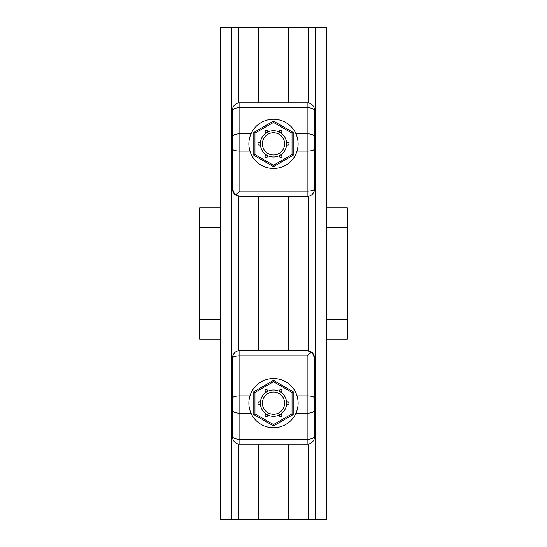 <?xml version="1.0" encoding="UTF-8"?>
<svg xmlns="http://www.w3.org/2000/svg" width="547" height="547" viewBox="0 0 547 547"><rect width="100%" height="100%" fill="white"/><g stroke="black" fill="none" stroke-linecap="round" stroke-linejoin="round"><path stroke-width="0.82" d="M239.859 191.149L235.47 194.923C233.535 193.419 232.537 191.436 232.475 188.988L232.475 148.9A7.385 2.161 0 0 0 239.859 151.061L239.859 191.149L307.14 191.149A7.385 2.161 0 0 0 314.525 188.988L314.525 136.818A7.385 3.015 180 0 0 307.14 133.803L295.968 133.803M235.832 104.033L234.636 104.997M234.137 105.55L233.754 106.07M233.678 106.18L233.22 106.98M232.995 107.499L232.776 108.142M232.598 108.874L232.516 109.434M314.525 114.132L314.525 110.487M314.525 161.994L314.525 120.812M314.525 136.818L314.525 110.22A7.385 7.385 0 0 0 307.14 102.836L239.859 102.836L239.859 151.061L249.958 151.061M232.475 148.9L232.475 110.22A7.385 7.385 0 0 1 239.859 102.836M314.518 109.858L314.491 109.516M313.267 106.104L312.364 104.997M312.2 104.846L311.168 104.033M309.328 103.171L308.788 103.021M308.241 102.918L307.694 102.857M314.525 188.988A7.385 7.385 0.2 0 1 307.14 196.373L239.859 196.373L235.538 194.978M239.859 196.373L234.909 194.465M234.759 194.329L232.475 188.988M232.475 110.487L232.475 120.812M262.498 381.115A24.615 24.615 0 0 0 259.928 423.672A24.615 24.615 0 0 0 298.067 404.623A24.615 24.615 0 0 0 262.498 381.115M248.885 144.162A24.615 24.615 0 0 0 286.067 165.023A24.615 24.615 0 0 0 285.548 122.398A24.615 24.615 0 0 0 248.885 144.162M292.043 133.153L292.043 154.569L273.5 165.276L254.957 154.569L254.957 133.153L273.5 122.446L292.043 133.153L293.192 132.49L293.192 155.232L273.5 166.603L253.808 155.232L253.808 132.49L273.5 121.119L293.192 132.49M273.5 122.446L273.5 121.119M260.42 145.01L259.018 145.01A1.149 1.149 0 0 1 257.869 143.861A1.149 1.149 0 0 1 259.018 142.712L260.42 142.712M267.955 155.758L267.251 156.975A1.149 1.149 0 0 1 265.685 157.399A1.149 1.149 0 0 1 265.268 155.827L265.965 154.61M265.965 133.112L265.268 131.895A1.149 1.149 0 0 1 265.685 130.323A1.149 1.149 0 0 1 267.251 130.747L267.955 131.964M279.045 131.964L279.749 130.747A1.149 1.149 0 0 1 281.315 130.323A1.149 1.149 0 0 1 281.732 131.895L281.035 133.112M286.58 142.712L287.982 142.712A1.149 1.149 0 0 1 289.131 143.861A1.149 1.149 0 0 1 287.982 145.01L286.58 145.01M281.035 154.61L281.732 155.827A1.149 1.149 0 0 1 281.315 157.399A1.149 1.149 0 0 1 279.749 156.975L279.045 155.758M253.808 132.49L254.957 133.153M254.957 154.569L253.808 155.232M273.5 165.276L273.5 166.603M292.043 154.569L293.192 155.232M292.043 392.431L292.043 413.847L273.5 424.554L254.957 413.847L254.957 392.431L273.5 381.724L292.043 392.431L293.192 391.768L293.192 414.51L273.5 425.881L253.808 414.51L253.808 391.768L273.5 380.397L293.192 391.768M273.5 381.724L273.5 380.397M260.42 404.288L259.018 404.288A1.149 1.149 0 0 1 257.869 403.139A1.149 1.149 0 0 1 259.018 401.99L260.42 401.99M267.955 415.036L267.251 416.253A1.149 1.149 0 0 1 265.685 416.677A1.149 1.149 0 0 1 265.268 415.105L265.965 413.888M265.965 392.39L265.268 391.173A1.149 1.149 0 0 1 265.685 389.601A1.149 1.149 0 0 1 267.251 390.025L267.955 391.242M279.045 391.242L279.749 390.025A1.149 1.149 0 0 1 281.315 389.601A1.149 1.149 0 0 1 281.732 391.173L281.035 392.39M286.58 401.99L287.982 401.99A1.149 1.149 0 0 1 289.131 403.139A1.149 1.149 0 0 1 287.982 404.288L286.58 404.288M281.035 413.888L281.732 415.105A1.149 1.149 0 0 1 281.315 416.677A1.149 1.149 0 0 1 279.749 416.253L279.045 415.036M253.808 391.768L254.957 392.431M254.957 413.847L253.808 414.51M273.5 424.554L273.5 425.881M292.043 413.847L293.192 414.51M307.14 355.851L311.53 352.077C313.465 353.581 314.463 355.564 314.525 358.012L314.525 398.1A7.385 2.161 180 0 0 307.14 395.939L307.14 355.851L239.859 355.851A7.385 2.161 180 0 0 232.475 358.012L232.475 410.182A7.385 3.015 0 0 0 239.859 413.197L251.032 413.197M311.168 442.967L312.364 442.003M312.863 441.45L313.246 440.93M313.322 440.82L313.78 440.02M314.005 439.501L314.224 438.858M314.402 438.126L314.484 437.566M232.475 432.868L232.475 436.513M232.475 410.182L232.475 436.779A7.385 7.385 0 0 0 239.859 444.164L307.14 444.164L307.14 395.939L297.042 395.939M314.525 398.1L314.525 436.779A7.385 7.385 0 0 1 307.14 444.164M232.482 437.142L232.509 437.484M233.733 440.896L234.636 442.003M234.8 442.154L235.832 442.967M237.672 443.829L238.212 443.979M238.759 444.082L239.306 444.143M232.475 358.012A7.385 7.385 -179.8 0 1 239.859 350.627L307.14 350.627L311.462 352.022M307.14 350.627L312.091 352.535M312.241 352.671L314.525 358.012M314.525 436.513L314.525 385.006M273.5 156.989A13.128 13.128 0 0 1 262.129 137.297A13.128 13.128 0 0 1 284.871 137.297A13.128 13.128 0 0 1 273.5 156.989M273.5 154.979A11.118 11.118 0 0 1 263.873 138.302A11.118 11.118 0 0 1 283.127 138.302A11.118 11.118 0 0 1 273.5 154.979M273.5 416.267A13.128 13.128 0 0 1 262.129 396.575A13.128 13.128 0 0 1 284.871 396.575A13.128 13.128 0 0 1 273.5 416.267M273.5 414.257A11.118 11.118 0 0 1 263.873 397.58A11.118 11.118 0 0 1 283.127 397.58A11.118 11.118 0 0 1 273.5 414.257M326.832 339.14L347.345 339.14L347.345 207.86L326.832 207.86M220.167 339.14L199.655 339.14L199.655 207.86L220.167 207.86M326.08 519.65L326.08 27.35L326.832 27.35L326.832 519.65L288.269 519.65L288.269 444.164M288.269 350.627L288.269 196.373M288.269 102.836L288.269 27.35L220.167 27.35L220.167 519.65L220.92 519.65L220.92 27.35M288.269 519.65L258.731 519.65L258.731 444.164M258.731 350.627L258.731 196.373M258.731 102.836L258.731 27.35M326.08 27.35L288.269 27.35M258.731 519.65L220.92 519.65M314.525 148.9A7.385 2.161 180 0 1 307.14 151.061L307.14 102.836M314.525 110.706A7.385 3.015 180 0 0 307.14 107.691L239.859 107.691A7.385 3.015 0 0 0 232.475 110.706M232.475 136.818A7.385 3.015 0 0 1 239.859 133.803L251.032 133.803M307.14 196.373L307.14 151.061L297.042 151.061M232.475 398.1A7.385 2.161 0 0 1 239.859 395.939L239.859 444.164M232.475 436.294A7.385 3.015 0 0 0 239.859 439.309L307.14 439.309A7.385 3.015 180 0 0 314.525 436.294M314.525 410.182A7.385 3.015 180 0 1 307.14 413.197L295.968 413.197M239.859 350.627L239.859 395.939L249.958 395.939M347.345 227.552L326.832 227.552M220.167 227.552L199.655 227.552M347.345 319.448L326.832 319.448M220.167 319.448L199.655 319.448M238.547 519.65L238.547 444.048M238.547 350.743L238.547 196.257M238.547 102.952L238.547 27.35M231.456 519.65L231.456 27.35M308.453 519.65L308.453 444.048M308.453 350.743L308.453 196.257M308.453 102.952L308.453 27.35M315.544 519.65L315.544 27.35"/></g></svg>
